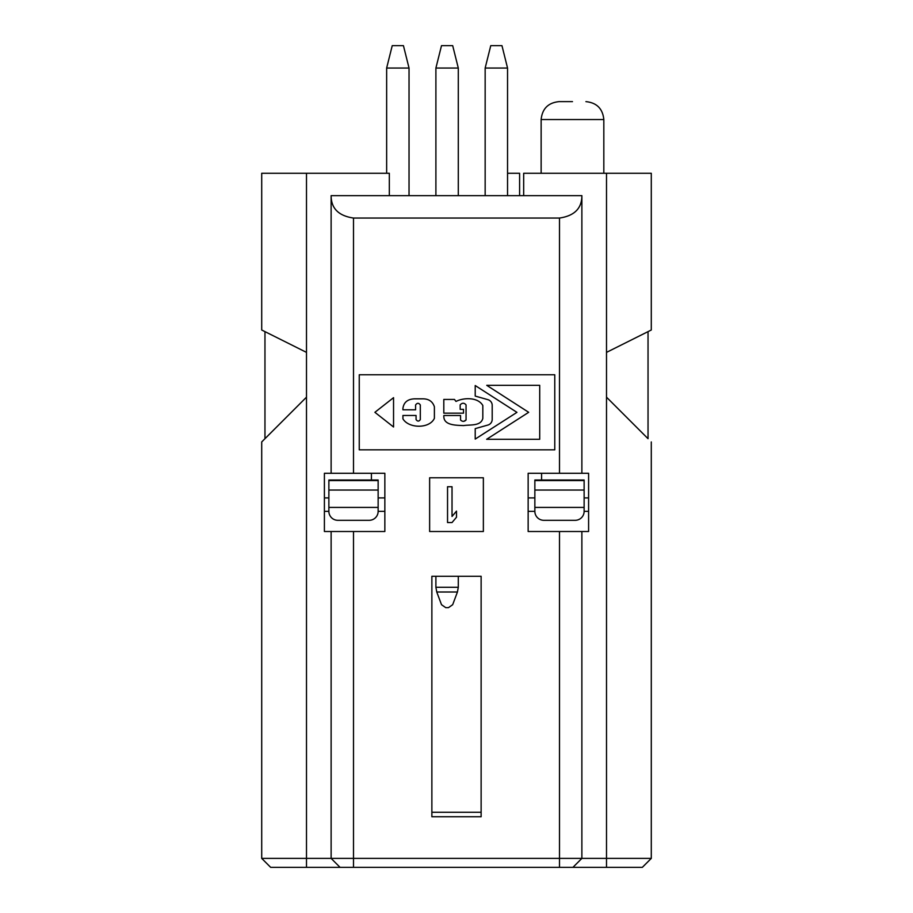 <?xml version="1.0" encoding="UTF-8"?>
<svg xmlns="http://www.w3.org/2000/svg" width="913" height="913" viewBox="0 0 913 913"><rect width="100%" height="100%" fill="white"/><g stroke="black" fill="none" stroke-linecap="round" stroke-linejoin="round"><path stroke-width="1.37" d="M306.494 173.276L306.494 352.384L261.711 330.004L261.711 173.276L389.326 173.276L389.326 195.656M331.122 858.391L306.494 858.391L306.494 867.35L340.07 867.35L331.122 858.391L331.122 531.503L324.4 531.503L324.4 473.288L384.852 473.288L384.852 531.503L331.122 531.503L331.122 858.391L353.502 858.391L353.502 867.35L340.07 867.35L331.122 858.391M306.494 352.384L306.494 858.391L261.711 858.391L261.711 441.949L306.494 397.166L264.964 438.685L264.964 331.624L261.711 330.004M331.122 195.656L331.122 473.288L331.122 195.656C331.134 208.392 338.597 215.856 353.502 218.047L559.498 218.047C574.403 215.856 581.866 208.392 581.878 195.656L331.122 195.656M606.506 867.35L606.506 858.391L651.289 858.391L642.33 867.35L353.502 867.35M261.711 858.391L270.67 867.35L306.494 867.35M384.852 511.36L378.142 511.36L378.142 507.423L328.874 507.423L328.874 480.01L378.142 480.01L378.142 507.423M378.142 511.36A8.959 8.959 0 0 1 369.183 520.307L337.833 520.307A8.959 8.959 0 0 1 328.874 511.36L324.4 511.36M528.148 473.288L588.6 473.288L588.6 531.503L528.148 531.503L528.148 473.288M648.036 438.685L606.506 397.166L648.036 438.685L648.036 331.624L606.506 352.384L606.506 858.391L581.878 858.391L572.93 867.35M523.674 195.656L523.674 173.276L651.289 173.276L651.289 330.004L606.506 352.384L606.506 173.276M651.289 441.949L651.289 858.391M648.036 331.624L651.289 330.004M581.878 195.656L581.878 473.288M559.498 867.35L559.498 858.391L353.502 858.391L353.502 531.503M431.872 816.747L481.128 816.747L481.128 576.286L431.872 576.286L431.872 816.747M429.635 477.773L483.365 477.773L483.365 531.503L429.635 531.503L429.635 477.773M359.254 374.775L554.773 374.775L554.773 449.835L359.254 449.835L359.254 374.775M378.142 497.916L384.852 497.916M528.148 497.916L534.858 497.916M588.6 497.916L584.126 497.916M328.874 497.916L324.4 497.916M386.644 68.041L409.035 68.041L403.432 45.65L392.236 45.65L386.644 68.041L386.644 173.276M409.035 195.656L409.035 68.041M507.548 195.656L507.548 68.041L485.157 68.041L485.157 195.656M507.548 68.041L501.956 45.65L490.76 45.65L485.157 68.041M458.292 195.656L458.292 68.041L435.9 68.041L435.9 195.656M458.292 576.286L458.292 587.287L435.9 587.287L435.9 576.286M458.292 68.041L452.688 45.65L441.504 45.65L435.9 68.041M457.436 592.001L436.756 592.001L441.527 604.726L445.727 607.636L448.466 607.636L452.665 604.726L457.436 592.001L458.292 587.287M436.756 592.001L435.9 587.287M328.874 511.36L328.874 507.423M575.167 520.307A8.959 8.959 0 0 0 584.126 511.36L584.126 507.423L534.858 507.423L534.858 511.36A8.959 8.959 0 0 0 543.817 520.307L575.167 520.307M534.858 507.423L534.858 480.01L584.126 480.01L584.126 507.423M588.6 511.36L584.126 511.36M534.858 511.36L528.148 511.36M581.878 531.503L581.878 858.391L559.498 858.391L559.498 531.503M431.872 812.273L481.128 812.273M507.548 173.276L519.6 173.276L519.6 195.656M541.135 173.276L541.135 119.535L603.824 119.535L603.824 173.276M572.474 101.628L559.041 101.628C548.211 102.724 542.242 108.704 541.135 119.535M261.711 441.949L264.964 438.685M452.026 486.732L447.541 486.732L447.541 522.544L452.026 522.544L456.5 517.215L456.5 511.12L452.026 516.45L452.026 486.732M466.052 419.969L466.052 404.916C464.181 402.713 462.229 402.701 460.175 404.87L460.175 409.332L463.507 409.332L463.507 413.155L443.809 413.155L443.809 399.426L454.446 399.426L456.009 401.435C463.758 397.475 478.013 397.041 482.817 405.509L482.817 418.394C480.797 426.405 469.921 424.477 463.553 425.595C456.534 425.173 443.01 425.72 443.855 415.506L460.563 415.506L460.563 420.014C462.423 421.795 464.249 421.783 466.052 419.969L463.987 421.247M422.399 398.833L414.65 398.833C407.643 399.084 403.729 402.302 402.907 408.499L402.93 409.811L415.598 409.811L415.598 404.961C417.173 402.77 418.736 402.77 420.311 404.961L420.311 419.581C418.964 421.566 417.549 421.566 416.066 419.581L416.066 415.472L402.93 415.472L402.93 418.839C408.704 428.619 429.612 428.916 434.394 418.302L434.394 406.787C432.591 401.355 428.596 398.707 422.399 398.833M475.216 428.631L487.93 425.036A5.866 5.866 0 0 0 492.198 419.398L492.198 405.326A5.866 5.866 0 0 0 487.93 399.677L475.216 396.082L475.216 385.537L516.952 412.356L475.216 439.085L475.216 428.631M539.709 385.332L486.755 385.332L528.684 412.311L486.652 439.29L539.709 439.29L539.709 385.332M393.549 426.999L374.889 412.311L393.549 397.669L393.549 426.999M559.498 473.288L559.498 218.047M353.502 218.047L353.502 473.288M584.126 490.053L534.858 490.053M371.42 473.288L371.42 480.01M541.58 473.288L541.58 480.01M328.874 480.546L378.142 480.546M378.142 490.053L328.874 490.053M534.858 480.546L584.126 480.546M603.824 119.535C602.717 108.704 596.748 102.724 585.918 101.628"/></g></svg>
